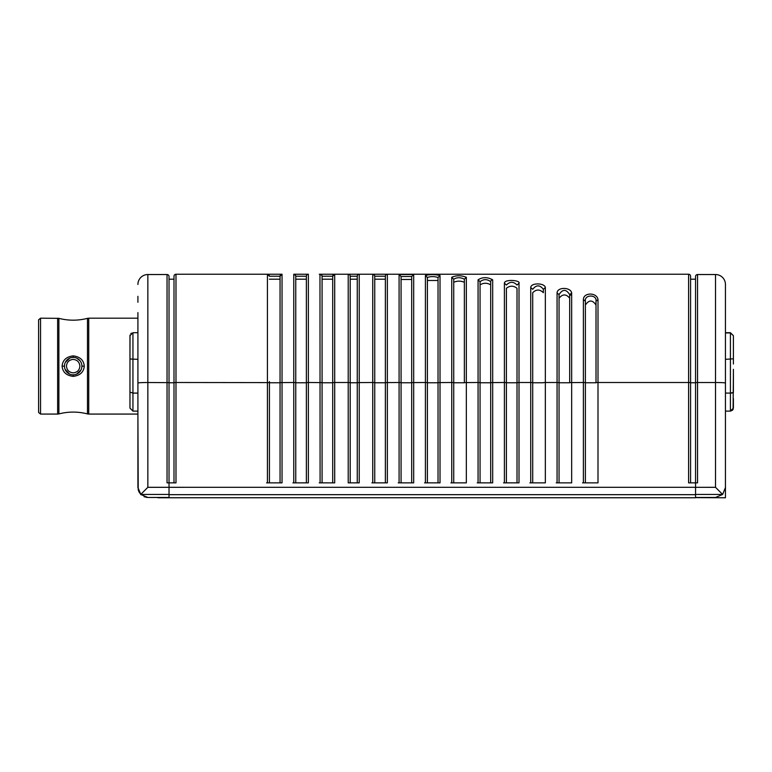 <?xml version="1.0" encoding="UTF-8"?>
<svg xmlns="http://www.w3.org/2000/svg" width="772" height="772" viewBox="0 0 772 772"><rect width="100%" height="100%" fill="white"/><g stroke="black" fill="none" stroke-linecap="round" stroke-linejoin="round"><path stroke-width="1.16" d="M129.966 407.751L129.966 398.506M129.966 359.105L129.966 407.684M129.966 395.071L129.966 369.305M129.966 355.728L129.966 357.156M129.966 364.886L129.966 370.145M129.966 384.601L129.966 391.279M129.966 358.208L129.966 356.317M129.966 389.32L129.966 392.446L129.966 389.32M130.024 335.087L129.966 358.999L137.908 359.337M131.375 333.137L130.835 333.562M137.908 393.093L132.938 393.093L129.966 392.128M137.908 332.693L132.938 332.693L132.938 411.109L129.966 408.127L132.938 411.109L137.908 411.109M132.938 332.693L129.966 335.675L129.966 358.864M57.63 318.189L57.63 414.072L40.549 414.072L38.6 412.46L38.6 319.801L40.549 318.189L58.884 318.344C68.419 320.785 77.953 320.785 87.487 318.344L87.487 413.917L88.732 414.072L88.732 318.189L137.908 318.189M84.264 366.131C83.733 360.148 80.037 356.732 73.186 355.882C66.324 356.732 62.638 360.148 62.098 366.131C62.638 372.114 66.334 375.53 73.186 376.379C80.037 375.53 83.733 372.114 84.264 366.131L81.89 366.131A8.704 8.704 0 0 1 73.61 374.825A8.704 8.704 0 0 1 64.472 366.131A8.704 8.704 0 0 1 72.751 357.436A8.704 8.704 0 0 1 81.89 366.131M73.514 372.847C77.412 372.268 79.545 370.029 79.902 366.131C79.429 361.923 77.075 359.684 72.858 359.414C68.969 359.993 66.846 362.222 66.46 366.131C66.942 370.357 69.297 372.596 73.514 372.847M169.029 497.467L147.848 497.467L140.726 494.456L138.217 489.969L137.908 414.072L88.732 414.072M65.06 369.277L69.509 374.024M76.544 374.159L81.05 369.875M80.047 360.765L76.862 358.237M69.818 358.102L65.321 362.386M695.553 497.622L725.448 497.766L725.448 411.109L730.418 411.109L730.418 393.083L733.4 392.465L733.4 369.305M733.4 407.684L733.4 398.506M733.4 364.008L733.4 359.163M733.101 409.411L733.4 372.422M733.4 355.728L733.4 357.6M733.4 362.917L733.4 359.077M733.4 355.245L733.4 347.439M725.448 359.337L733.4 358.806L733.4 335.897M733.4 357.475L733.4 358.054M733.4 391.182L733.4 392.128M733.4 392.437L733.4 392.465A2.982 0.608 0 0 1 730.418 393.083L730.418 332.693L733.4 335.675L730.418 332.944L725.448 332.944M733.4 343.559L733.4 344.051M733.4 408.127L730.418 411.109L732.57 410.183M695.553 497.467L715.519 497.467L722.631 494.456L725.448 487.528L725.448 284.472A9.93 9.93 -0 0 0 715.519 274.533A9.93 9.93 0 0 1 725.448 284.472L725.448 332.693L730.418 332.693M709.265 494.456L695.553 494.456L722.631 494.456L715.519 487.315L695.553 487.325L695.553 497.757L158.771 497.757A4.97 4.97 0 0 1 157.073 497.467L147.664 497.457M141.015 494.746L138.806 491.648M137.908 326.566L137.908 487.528L140.919 494.649M144.084 496.724L144.682 496.946M145.908 497.274L147.742 497.467M137.908 362.213L137.908 343.366M137.908 296.323L137.908 302.286M154.091 494.456L169.029 494.456L140.726 494.456L147.848 487.315L147.848 382.516A9.93 0.521 -0 0 0 137.908 383.037L137.908 380.721M137.908 312.66L137.908 314.001M569.678 295.097L571.666 295.097L569.678 295.097M137.908 284.472A9.93 9.93 0 0 1 147.848 274.533L167.041 274.533A1.988 1.988 0 0 1 169.029 276.521L169.029 497.757M725.448 296.091L725.448 380.818M167.041 274.533L167.041 482.857L169.029 482.857L169.029 279.203L173.999 279.203L173.999 287.309M695.553 382.623L697.541 382.516L697.541 274.533L715.519 274.533L697.541 274.533A1.988 1.988 180 0 0 695.553 276.521L695.553 482.857L697.541 482.857L697.541 382.516L715.519 382.516L715.519 274.533A9.93 9.93 -0 0 1 725.448 284.472M453.733 282.272C457.275 280.776 460.826 280.776 464.358 282.272L464.358 279.213C460.566 277.235 457.024 277.235 453.733 279.213L453.733 381.735M438.033 280.497L438.033 277.486C434.231 276.308 430.689 276.308 427.398 277.486L427.398 280.497L438.033 280.497L438.033 288.487M374.738 482.857L374.738 276.222A1.988 1.988 0 0 0 372.751 274.234L359.241 274.234A1.988 1.988 0 0 0 357.253 276.222A1.988 1.988 0 0 1 359.241 274.234L351.945 274.234M350.198 482.857L350.198 276.222A1.988 1.988 0 0 0 348.211 274.234L334.701 274.234L332.713 276.222A1.988 1.988 0 0 1 334.701 274.234L319.299 274.234M295.753 482.857L295.753 276.222A1.988 1.988 0 0 0 293.765 274.234L294.103 274.234M169.029 287.28L169.029 303.049M695.553 306.532L695.553 289.104M695.553 284.221L695.553 382.758L690.583 382.758M147.848 487.315L695.553 487.306L695.553 382.758M385.373 381.551L385.373 276.222L385.373 382.603L399.085 382.497L399.085 274.514L401.073 276.492L411.698 276.492L411.698 482.857L411.698 382.758L401.073 382.758M411.698 279.483L401.073 279.483M411.698 382.603L425.411 382.497L425.411 275.517C429.936 274.311 434.8 274.311 440.021 275.517L438.033 277.486L438.033 382.603L451.745 382.497L451.745 277.273C456.271 275.266 461.135 275.266 466.346 277.273L464.358 279.213L464.358 382.603L478.071 382.497L478.071 279.811L480.059 281.703C483.6 278.972 487.142 278.972 490.693 281.703L490.693 482.857M490.693 284.839C487.151 282.735 483.61 282.735 480.059 284.839L480.059 379.911M517.018 288.274L517.018 482.857L517.018 288.274C513.486 285.505 509.945 285.505 506.393 288.274L506.393 379.467M490.693 382.603L504.406 382.497L504.406 283.208L506.393 285.032C509.935 281.433 513.476 281.433 517.018 285.032L519.006 283.208L519.006 382.497L530.731 382.497L530.731 287.551L532.719 289.307C536.26 284.743 539.802 284.743 543.353 289.307L543.353 292.694C539.821 289.182 536.27 289.182 532.719 292.694L532.719 321.326M506.393 482.857L506.393 288.274M543.353 291.208L543.353 289.307L545.341 287.551L545.341 382.497L557.066 382.497L557.066 292.964L559.053 294.624C562.595 289.008 566.137 289.008 569.678 294.624L569.678 298.214C566.146 293.871 562.605 293.871 559.053 298.214L559.053 382.758L569.678 382.758M532.719 482.857L532.719 292.694M557.066 292.964C557.288 286.73 570.836 287.136 571.666 292.964L569.678 294.624L569.678 382.603L583.391 382.497L583.391 299.632L585.379 301.177C584.279 294.335 597.113 294.335 596.013 301.177L596.013 332.134M596.013 332.076L596.013 305.046C592.481 299.729 588.939 299.729 585.379 305.046M585.379 335.916L585.379 382.758L596.013 382.758M532.719 350.314L532.719 379.747M464.358 382.603L464.358 326.73M427.398 339.14L427.398 378.84M438.033 382.603L438.033 482.857L438.033 382.758L427.398 382.758M350.198 382.758L357.253 382.758L357.253 276.222L357.253 382.603L372.751 382.497L372.751 274.234L387.361 274.234A1.988 1.988 180 0 0 385.373 276.222L374.738 276.222L374.738 381.551M385.373 279.203L374.738 279.203M349.571 274.234L348.211 274.234A1.988 1.988 -90 0 1 350.198 276.222L350.198 381.551M357.253 279.203L350.198 279.203M332.713 382.603L334.701 382.497L334.701 274.234L320.09 274.234A1.988 1.988 0 0 1 322.078 276.222L322.078 279.203L332.713 279.203L332.713 276.222L332.713 482.857M322.078 382.758L332.713 382.758L332.713 279.203L322.078 279.203L322.078 381.551M322.078 482.857L322.078 276.222L332.713 276.222M306.378 482.857L306.378 276.222L295.753 276.222L295.753 279.203L306.378 279.203L306.378 276.222A1.988 1.988 0 0 1 308.366 274.234L293.775 274.234L295.599 275.459M295.753 382.758L306.378 382.758L306.378 279.203L295.753 279.203L295.753 381.551M280.053 381.551L280.053 276.222A1.988 1.988 0 0 1 282.041 274.234L280.053 276.222L280.053 482.857M269.418 482.857L269.418 381.551M280.053 279.203L269.418 279.203M173.999 381.551L173.999 279.203M280.053 276.222L269.418 276.222L267.43 274.234L282.041 274.234L266.9 274.234M280.053 382.603L293.765 382.497L293.765 274.234L308.366 274.234L308.366 382.497L322.078 382.603M593.494 274.234L592.819 274.234M586.199 274.234L585.562 274.234M567.169 274.234L566.484 274.234M559.864 274.234L559.227 274.234M533.539 274.234L532.902 274.234M280.854 274.234L280.014 274.234M279.049 274.234L269.621 274.234M274.938 274.234L281.49 274.234M269.418 276.222L267.43 274.234L175.987 274.234L174.482 274.919L175.987 274.234L267.479 274.234M307.179 274.234L306.339 274.234L307.179 274.234M305.365 274.234L295.657 274.234L305.365 274.234M295.29 274.234L294.615 274.234L295.29 274.234M321.625 274.234L334.122 274.234M324.394 274.234L322.455 274.234M382.603 274.234L374.661 274.234L382.603 274.234M374.285 274.234L373.609 274.234L374.285 274.234M373.098 274.234L371.718 274.234L373.098 274.234M280.96 274.234L276.868 274.234M269.312 274.234L279.589 274.234M333.514 274.234L332.578 274.234M331.371 274.234L330.638 274.234M359.241 274.234L360.109 274.234L359.241 274.234L359.241 482.857L348.211 482.857L348.211 382.497L350.198 382.603M690.583 276.424L690.583 279.203L695.553 279.203M401.073 276.492L401.073 482.857M399.085 274.514L413.686 274.514L411.698 276.492M425.411 275.517L427.398 277.486L427.398 482.857M451.745 277.273L453.733 279.213L453.733 482.857M480.059 482.857L480.059 281.703M478.071 279.811C482.548 276.965 487.412 276.965 492.681 279.811A1.988 1.891 180 0 0 490.693 281.703L490.693 281.703M504.406 283.208C504.415 278.885 520.762 280.265 519.006 283.208M530.731 287.551C530.885 282.523 544.8 282.909 545.341 287.551M571.666 292.964L571.666 482.857L557.066 482.857L557.066 382.497L559.053 382.603L559.053 294.624L559.053 482.857M583.391 299.632C583.362 292.231 597.017 292.221 598.001 299.632L596.013 301.177L596.013 382.603L598.001 382.497L598.001 482.857L583.391 482.857L583.391 382.497L585.379 382.603L585.379 301.177L585.379 482.857M690.583 482.857L690.583 276.222A1.988 1.988 180 0 0 688.595 274.234L387.361 274.234A1.988 1.988 180 0 0 385.373 276.222M385.373 382.603L385.373 482.857M357.253 382.603L357.253 482.857M173.999 276.222A1.988 1.988 180 0 1 175.987 274.234A1.988 1.988 180 0 0 173.999 276.222L173.999 482.857M294.615 274.234L307.787 274.234M334.681 274.234L397.927 274.234M412.528 274.234L424.137 274.234M438.737 274.234L450.337 274.234M464.947 274.234L477.231 274.234M543.353 382.603L545.341 382.497L545.341 482.857L530.731 482.857L530.731 382.497L532.719 382.603M517.018 382.603L519.006 382.497L519.006 482.857L504.406 482.857L504.406 382.497L506.393 382.603M492.681 279.811L492.681 482.857L478.071 482.857L478.071 382.497L480.059 382.603M466.346 277.273L466.346 482.857L451.745 482.857L451.745 382.497L453.733 382.603M440.021 275.517L440.021 482.857L425.411 482.857L425.411 382.497L427.398 382.603M413.686 274.514L413.686 482.857L399.085 482.857L399.085 382.497L401.073 382.603M374.574 275.43L372.77 274.234L387.361 274.234L387.361 482.857L372.751 482.857L372.751 382.497L374.738 382.603M357.253 276.222L350.198 276.222A1.988 1.988 -90 0 0 348.211 274.234L348.211 382.497L334.701 382.497L334.701 482.857L320.09 482.857L319.975 274.234M306.378 382.603L308.366 382.497L308.366 482.857L293.765 482.857L293.765 382.497L295.753 382.603M282.041 274.234L282.041 482.857L267.43 482.857L267.43 274.234L269.235 275.392M266.591 482.857L268.569 482.857M292.916 482.857L294.904 482.857M319.241 482.857L321.229 482.857M371.911 482.857L373.899 482.857M398.236 482.857L400.224 482.857M424.571 482.857L426.559 482.857M450.896 482.857L452.884 482.857M477.231 482.857L479.209 482.857M503.556 482.857L505.544 482.857M529.891 482.857L531.879 482.857M556.216 482.857L558.204 482.857M582.551 482.857L584.539 482.857M690.583 382.603L688.595 382.497L688.595 482.857L695.553 482.857M173.999 382.603L175.987 382.497L175.987 482.857L169.029 482.857M87.487 413.917C77.953 411.486 68.419 411.486 58.884 413.917L58.884 318.344M40.549 414.072L40.549 318.189M73.61 374.825A8.704 8.704 0 0 1 64.472 366.131L62.098 366.131M73.186 374.845L73.186 376.379M73.186 355.882L73.186 357.426M725.448 393.083L730.418 393.083M169.029 382.623L147.848 382.516L147.848 274.533M725.448 383.037A9.93 0.521 180 0 0 715.519 382.516L715.519 487.315M697.541 274.533A1.988 1.988 180 0 0 695.553 276.521M532.719 382.758L543.353 382.758M506.393 382.758L517.018 382.758M480.059 382.758L490.693 382.758M453.733 382.758L464.358 382.758M374.738 382.758L385.373 382.758M269.418 382.758L280.053 382.758M173.999 382.758L169.029 382.758M690.583 276.222A1.988 1.988 180 0 0 688.595 274.234L688.595 382.497L598.001 382.497L598.001 299.632M269.418 382.603L175.987 382.497L175.987 274.234M695.553 494.669L169.029 494.669M129.966 392.321L129.966 389.667M129.966 353.663L129.966 350.073M129.966 335.675L129.966 342.594M129.966 358.758L129.966 343.559M87.487 318.344L88.732 318.189M57.63 414.072L58.884 413.917M733.4 355.294L733.4 347.41M733.4 358.864L733.4 356.587M733.4 352.215L733.4 345.412M733.4 358.816L733.4 355.381M733.4 347.506L733.4 341.021M137.908 362.29L137.908 343.511M137.908 326.44L137.908 312.583M320.11 274.234L321.914 275.44M267.43 274.234L266.514 274.234"/></g></svg>
